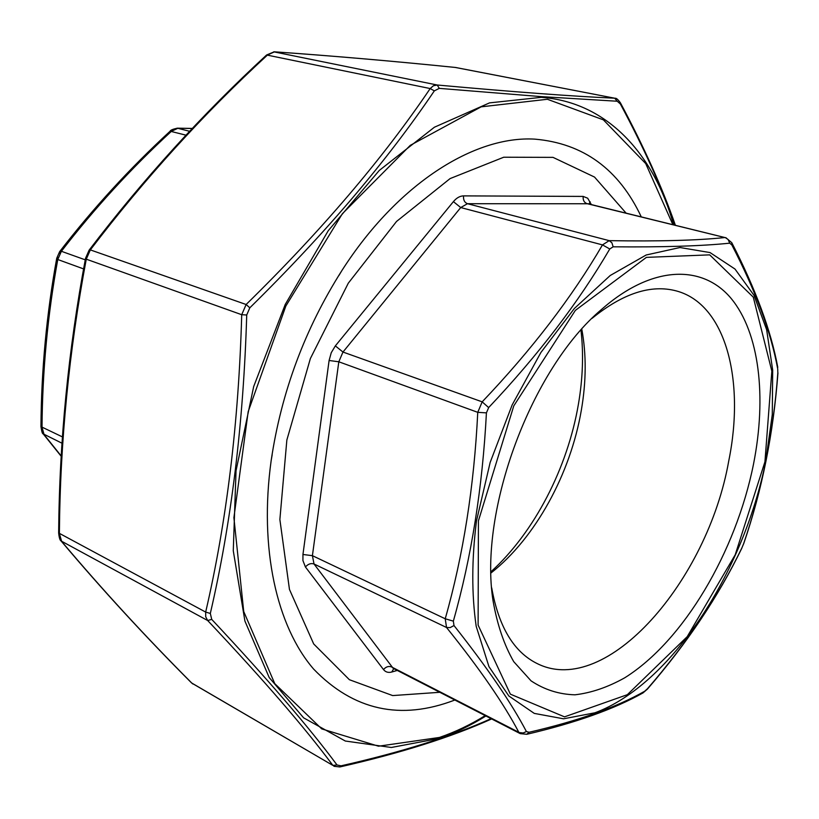 <?xml version="1.0" encoding="UTF-8"?>
<svg xmlns="http://www.w3.org/2000/svg" width="819" height="819" viewBox="0 0 819 819"><rect width="100%" height="100%" fill="white"/><g stroke="black" fill="none" stroke-linecap="round" stroke-linejoin="round"><path stroke-width="1.23" d="M592.045 318.366C622.972 293.294 651.105 284.152 676.433 290.95C725.869 304.187 745.208 380.313 728.756 460.902C707.729 580.589 606.889 697.798 537.612 663.789C514.004 652.364 498.699 627.047 491.707 587.858M753.511 464.138C735.861 552.016 683.783 640.837 624.713 677.815C607.872 687.233 591.298 692.894 574.979 694.809C559.08 694.389 544.43 689.731 531.06 680.855L513.738 661.66C504.135 644.983 497.235 624.702 493.048 600.798C478.613 510.37 531.459 368.417 601.525 309.449C651.975 265.028 702.446 264.23 731.029 298.311C759.602 332.77 766.779 397.133 753.511 464.138M439.813 692.29L392.68 695.577L349.375 679.709L313.697 643.959L289.455 589.424L279.873 519.522L286.855 440.018L310.391 358.507L348.29 283.19L396.539 221.447L450.081 178.593L503.746 157.217L553.02 157.371L594.533 177.068L626.095 213.114M580.968 330.129C583.691 353.695 582.841 378.378 578.419 404.176C567.567 467.925 534.397 532.289 491.021 571.713M581.797 329.197C586.435 354.34 586.291 381.296 581.357 410.073C570.546 473.689 535.411 538.042 491.031 572.952M613.144 246.816L611.906 242.823L609.193 240.643C658.783 241.472 697.358 240.438 724.917 237.541L588.011 203.757L467.465 203.706L609.193 240.643L602.487 244.901L460.718 207.555L342.977 352.047L482.176 401.853C531.807 349.703 571.908 297.379 602.487 244.901L609.766 248.976C578.828 301.935 538.462 354.811 488.656 407.586L486.425 412.868C482.473 487.776 471.447 557.196 453.347 621.14L453.992 625.542C487.264 667.598 511.404 702.927 526.402 731.531L529.074 732.268C577.702 721.058 616.226 707.391 644.666 691.267L647.501 688.707C687.1 643.017 718.56 596.078 741.891 547.901L743.621 543.703C752.651 517.321 760.093 489.834 765.939 461.23C771.631 432.575 775.593 403.173 777.825 372.993L777.722 368.97C771.058 332.524 755.773 291.195 731.869 244.983L729.698 243.171C701.914 246.048 663.062 247.266 613.144 246.816L609.766 248.976M453.992 625.542L450.174 627.6L446.539 627.497L314.025 563.994L393.181 668.324L520.229 733.629L518.837 732.319C503.89 703.797 479.791 668.857 446.539 627.497L445.229 618.775C463.288 555.231 474.129 486.414 477.753 412.336L482.176 401.853L488.656 407.586M777.722 368.97L777.825 372.993M731.869 244.983L731.797 242.731C755.702 289.22 771.027 330.763 777.784 367.342L777.753 367.209M731.797 242.731L725.808 237.623M743.806 543.14L743.621 543.703M729.698 243.171L728.142 239.517L725.439 237.684L586.967 203.634C584.111 202.549 582.852 200.143 583.179 196.417L587.684 198.218L591.359 204.576M777.958 372.86C773.392 433.527 761.998 490.397 743.765 543.458L741.891 547.901M741.789 548.28C718.365 596.498 686.916 643.437 647.43 689.076L647.501 688.707M642.895 692.976L644.666 691.267M647.43 689.076L643.017 692.905C614.199 709.121 575.45 722.911 526.781 734.295L529.074 732.268M486.425 412.868L477.753 412.336L338.81 361.783L312.408 555.671L445.229 618.775L453.347 621.14M397.266 670.433L391.799 672.01C388.319 672.942 385.554 672.133 383.507 669.573C385.974 666.738 388.656 665.857 391.564 666.942L519.328 732.565L523.218 732.995L526.402 731.531M192.24 128.491L177.969 128.255L171.376 131.327C131.071 168.448 94.41 208.435 61.384 251.29L57.77 259.521C47.686 314.793 42.434 370.69 42.025 427.211L44.093 434.633L61.23 456.009M61.22 456.316L43.182 433.855L62.009 443.222M43.182 433.855C42.465 434.101 41.718 431.685 40.95 426.617L62.428 436.906M57.903 257.504L56.736 258.241L57.77 259.521L83.589 268.908M59.726 253.378L59.633 251.668L61.384 251.29L85.248 259.828M40.95 426.617C41.359 369.881 46.622 313.759 56.736 258.241L59.633 251.668C92.834 208.62 129.668 168.468 170.127 131.204L185.954 135.166M170.127 131.204C170.383 130.201 172.778 129.187 177.303 128.173L189.598 131.286M454.852 700.03C400.686 720.761 353.613 710.442 313.616 669.062C276.842 626.453 258.937 548.843 271.181 460.462C281.327 392.147 304.903 328.828 341.912 270.516C397.543 183.63 474.539 135.524 534.848 139.138C583.374 143.345 618.847 169.246 641.267 216.84M674.969 225.123C661.967 188.001 643.775 147.625 620.362 103.982L617.239 101.239L541.246 96.622L439.281 88.37L434.336 90.868C386.629 161.435 325.123 233.743 249.815 307.811L246.724 314.987C243.499 423.147 231.367 522.635 210.319 613.451L211.722 619.379C267.219 678.644 308.978 727.18 337.008 764.977L341.032 765.837C401.494 752.159 451.525 736.435 491.103 718.662M89.138 251.31L89.107 250.174L90.336 249.897L246.13 304.504C321.304 230.866 382.657 158.886 430.19 88.554L433.394 85.76L437.223 85.012C513.452 91.923 572.604 96.325 614.659 98.198L455.569 67.475C393.274 61.138 332.923 55.927 274.508 51.832L267.537 54.975C203.419 114.025 144.349 179.003 90.336 249.897L86.271 259.183C69.062 350.737 60.104 442.168 59.388 533.486L61.64 541.431C102.017 589.342 145.434 636.588 191.871 683.159L332.883 765.407C304.903 727.681 263.165 679.391 207.678 620.526L205.712 616.768L205.671 612.08C226.689 521.56 238.698 422.43 241.718 314.711L246.13 304.504L249.815 307.811M246.724 314.987L241.718 314.711L86.271 259.183L85.534 258.302L89.107 250.174C143.233 179.177 202.395 114.117 266.605 54.986L430.19 88.554L434.336 90.868M210.319 613.451L205.671 612.08L58.651 532.964C59.367 441.533 68.325 349.979 85.534 258.302L86.292 257.821M211.722 619.379L207.678 620.526L61.097 540.97C59.982 540.479 59.163 537.807 58.651 532.964L59.388 532.452M273.73 51.822L437.223 85.012L439.281 88.37M337.008 764.977L332.883 765.407L191.544 682.913C145.045 636.291 101.566 588.974 61.097 540.97M455.272 67.445L614.659 98.198L617.239 101.239M341.032 765.837L339.895 766.942C401.126 752.999 451.709 736.998 491.646 718.939M615.079 98.249C616.205 97.932 617.976 99.447 620.392 102.795L620.362 103.982M191.298 682.585L192.864 683.998M266.605 54.986L274.252 51.802C332.709 55.897 393.1 61.118 455.415 67.455L456.101 67.547M478.429 520.823L478.112 625.092L510.37 694.154L564.516 716.86L627.344 694.686L687.213 636.66L735.216 554.75L764.936 461.783L771.836 371.13L753.285 297.154L709.694 254.863L646.396 257.371L575.347 310.391L513.779 405.886L478.429 520.823M383.507 669.573L305.415 566.963L302.928 560.575L302.948 554.483L329.095 360.493L331.255 352.702L335.34 345.894L453.409 201.628C456.572 197.86 459.95 195.956 463.544 195.884L583.179 196.417M765.704 461.455C743.324 572.788 670.812 684.694 594.963 712.786L563.544 718.806L534.275 713.4L508.845 695.986L488.963 666.646L476.197 626.32C471.57 594.522 471.662 559.428 476.463 521.027L490.171 462.397L512.162 404.914L540.909 352.467L574.385 308.466L610.247 275.481L646.16 255.006L679.995 247.522L710.042 252.58L735.001 269.052L754.012 295.352L766.625 329.647L772.686 370.024L772.286 414.578L765.704 461.455M463.544 195.884C463.237 199.928 464.547 202.528 467.465 203.706L460.718 207.555L453.409 201.628M335.34 345.894L342.977 352.047L338.81 361.783L329.095 360.493M302.948 554.483L312.408 555.671L314.025 563.994C311.005 562.97 308.139 563.963 305.415 566.963M590.1 201.72L589.086 204.023M393.744 668.611L391.799 672.01M672.839 224.601L645.72 163.575L603.388 119.85L547.389 99.273L481.152 106.839L410.288 145.342L342.383 213.718L285.872 305.989L248.177 411.66L233.896 517.7L243.724 611.517L274.764 683.64L321.734 728.89L378.532 746.201L439.393 737.458C454.893 732.176 470.157 724.897 485.196 715.622M485.913 715.99C470.546 725.562 454.924 733.056 439.066 738.472L391.328 747.481L345.311 741.031L303.644 717.854L269.216 677.569L244.912 621.048L233.272 550.747L236.036 470.751L253.675 386.578L285.217 304.494L328.255 230.692L379.32 170.403L434.398 127.221L489.547 102.877L541.328 97.338C607.207 102.088 653.971 154.126 673.587 224.785M492.147 593.007L493.048 600.798M595.751 314.762L601.525 309.449M526.781 734.295L520.229 733.629M177.303 128.173L192.301 128.429M272.184 454.729L271.181 460.462M338.912 275.501L341.912 270.516M333.917 766.287L339.895 766.942M620.392 102.795C644 146.929 662.325 187.735 675.378 225.225"/></g></svg>
